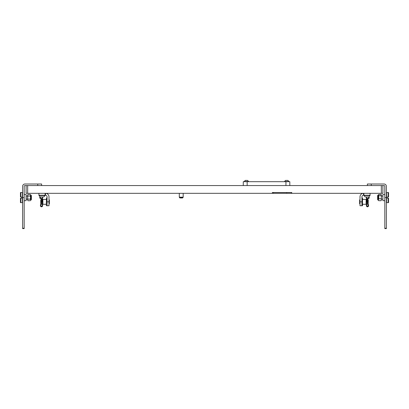 <?xml version="1.0" encoding="UTF-8"?>
<svg xmlns="http://www.w3.org/2000/svg" width="409" height="409" viewBox="0 0 409 409"><rect width="100%" height="100%" fill="white"/><g stroke="black" fill="none" stroke-linecap="round" stroke-linejoin="round"><path stroke-width="0.61" d="M27.664 193.319L26.11 193.319L26.11 185.563L27.664 185.563L27.664 193.319L272.363 193.319L272.363 192.542L291.755 192.542L291.755 193.319L381.336 193.319L381.336 185.563L382.89 185.563L382.89 193.319L381.336 193.319M286.714 193.319L286.714 192.542L273.529 192.542L273.529 193.319L291.755 193.319M273.529 193.319L272.363 193.319M27.664 185.563L381.336 185.563M272.752 193.319L272.752 192.542L272.363 192.542M37.746 185.563L37.746 184.009L24.949 184.009A2.326 2.326 0 0 0 22.623 186.34L22.623 228.263L24.172 228.263L24.172 197.583L22.623 197.583M26.11 185.563L24.949 185.563A0.777 0.777 0 0 0 24.172 186.34L24.172 197.583M24.172 228.263L24.172 228.595L22.623 228.595L22.623 228.263M37.746 184.009L41.626 184.009L41.626 185.563M382.89 185.563L384.051 185.563A0.777 0.777 0 0 1 384.828 186.34L384.828 228.263L386.377 228.263L386.377 228.595L384.828 228.595L384.828 228.263M367.374 185.563L367.374 184.009L384.051 184.009A2.326 2.326 0 0 1 386.377 186.34L386.377 197.583L384.828 197.583M386.377 228.263L386.377 197.583M180.563 197.971L182.455 197.971L180.563 197.971M183.171 197.194L182.859 197.741L179.607 197.741L179.295 197.194L183.171 197.194L183.171 193.319M47.055 201.852L48.993 201.852L48.993 205.727L47.055 205.727L47.055 196.811A1.549 1.549 0 0 0 45.501 195.257L38.911 195.257L38.911 193.319M48.993 201.852L48.993 196.811A3.492 3.492 0 0 0 45.501 193.319L45.501 195.257M45.113 193.319L45.113 195.257M46.278 205.338L46.503 197.971L46.278 205.338M40.813 203.8L40.695 199.97L41.467 199.526L41.467 201.254M41.467 202.562L41.467 204.178L42.291 204.178M48.993 199.909L49.382 199.909L49.382 203.789L48.993 203.789M46.278 204.275L42.863 204.275L42.863 199.428L46.278 199.428M42.602 205.635L42.602 205.717A1.084 1.084 -0 0 1 41.514 206.801A1.084 1.084 -0 0 1 40.43 205.717L40.465 205.369M40.43 205.502L40.43 205.425A1.084 1.084 -0 0 0 41.514 206.514A1.084 1.084 -0 0 0 42.602 205.425L42.291 206.264C41.335 206.831 40.716 206.576 40.43 205.502M42.291 205.252L42.291 205.425A0.777 0.777 180 0 1 41.514 206.202A0.777 0.777 180 0 1 40.762 205.236L42.265 199.408A0.465 0.465 -0 0 0 42.076 198.907L40.471 197.818L40.297 198.074L41.969 199.295L40.465 205.154A1.084 1.084 -0 0 0 40.43 205.425M40.297 198.074L39.653 197.9L41.928 199.474M39.653 197.665L39.826 197.404L40.471 197.818M40.742 205.466L42.265 199.566M40.752 205.569A0.777 0.777 180 0 1 40.762 205.522L41.156 203.999M41.14 203.989L40.747 205.533M42.602 205.64L42.291 206.397C41.335 206.959 40.716 206.709 40.43 205.64M42.602 205.425L42.602 196.964M42.291 196.964L42.291 205.425M40.476 196.964A3.103 3.103 0 0 1 39.065 195.553L44.959 195.553A3.103 3.103 0 0 1 43.548 196.964L40.476 196.964A3.103 3.103 0 0 1 39.065 195.553L39.065 195.257M44.959 195.553L44.959 195.257M360.007 201.852L360.007 196.811A3.492 3.492 0 0 1 363.499 193.319L363.499 195.257A1.549 1.549 0 0 0 361.945 196.811L361.945 205.727L360.007 205.727L360.007 201.852L361.945 201.852M370.089 193.319L370.089 195.257L370.089 193.319M370.089 195.257L363.499 195.257M363.887 195.257L363.887 193.319L363.887 195.257M362.497 197.971L362.497 205.727L362.497 197.971L361.945 197.971M367.533 201.473L367.533 199.526L368.304 199.97L368.136 203.825M360.007 203.789L359.618 203.789L359.618 199.909L360.007 199.909M362.722 199.428L366.137 199.428L366.137 204.275L362.722 204.275M367.844 203.999L367.533 204.178L367.533 202.782M369.347 197.9L369.174 197.404L369.347 197.9L367.031 199.582L368.535 205.446A1.084 1.084 0 0 1 368.57 205.717L367.696 202.118C366.868 198.846 366.868 198.794 367.696 201.964M368.535 205.231L368.57 205.425A1.084 1.084 0 0 0 368.535 205.154L368.172 203.81L368.535 205.154M366.709 205.502C367.364 206.545 367.875 206.484 368.238 205.308M366.709 205.425A0.777 0.777 180 0 0 368.248 205.569M366.709 196.964L366.709 205.717A0.777 0.777 180 0 0 367.486 206.489A0.777 0.777 180 0 0 368.238 205.522L366.735 199.694A0.465 0.465 0 0 1 366.924 199.198L369.174 197.644M368.238 205.446C367.875 206.611 367.364 206.678 366.709 205.64M366.72 199.582L366.72 199.295A0.465 0.465 0 0 1 366.924 198.907L369.174 197.404M368.57 205.717A1.084 1.084 0 0 1 367.486 206.801A1.084 1.084 0 0 1 366.398 205.717L366.398 196.964M365.452 196.964A3.103 3.103 0 0 1 364.041 195.553L369.935 195.553L369.935 195.257L369.935 195.553A3.103 3.103 0 0 1 368.524 196.964L365.452 196.964A3.103 3.103 0 0 1 364.041 195.553L364.041 195.257M243.278 185.563L243.278 181.683L289.817 181.683L289.817 185.563M30.609 184.009L37.127 184.009M371.873 184.009L378.391 184.009M26.11 199.331L27.664 199.137M26.11 195.839L26.304 199.137M31.386 196.187L31.386 198.978M27.664 196.034L26.304 196.034M24.172 200.686L26.11 200.686L26.11 194.479L24.172 194.479M20.839 202.624L22.388 202.624L22.388 192.542L20.839 192.542L20.839 196.964L21.616 196.964L21.616 198.207L20.839 198.207L20.839 202.624L20.45 202.624L20.45 198.207L20.839 198.207M20.839 196.964L20.45 196.964L20.45 192.542L20.839 192.542M382.89 199.331L382.89 195.839M377.614 198.978L377.614 196.187M381.336 196.034L382.696 196.034M381.336 199.137L382.696 199.137M384.828 200.686L382.89 200.686L382.89 194.479L384.828 194.479M388.161 192.542L388.55 192.542L388.55 196.964L388.161 196.964L388.161 192.542L386.612 192.542L386.612 202.624L388.161 202.624L388.161 198.207L387.384 198.207L387.384 196.964L388.161 196.964M388.161 198.207L388.55 198.207L388.55 202.624L388.161 202.624M31.386 196.034L31.386 199.137M30.292 199.152L30.532 197.685L30.532 199.883L30.292 199.152L27.904 199.152L27.664 199.883L27.664 197.685L27.904 199.152M30.292 196.018L30.532 195.282L30.532 197.481L30.292 196.018L27.904 196.018L27.664 197.481L27.664 195.282L27.904 196.018M30.532 195.282L30.292 194.449L30.532 195.185L30.292 194.449L27.904 194.449L27.664 195.185L27.904 194.449M30.292 200.717L27.904 200.717L27.664 199.883M377.614 199.137L377.614 196.034M378.596 200.522L378.468 200.134M381.208 194.648L381.336 195.037L381.096 194.479L378.708 194.479L378.468 195.037L378.596 194.648M378.708 194.479L378.708 198.779L378.468 199.674L378.468 197.327M381.336 200.134L381.208 200.522M381.336 195.113L381.336 197.128L381.096 194.479M381.336 197.128L381.336 199.797M378.468 197.128L378.468 195.113M381.336 199.674L381.336 197.327M381.096 198.779L378.708 198.779M381.096 200.691L378.708 200.691M381.096 195.676L378.708 195.676M285.574 180.405L284.506 181.473L288.923 181.473L287.854 180.405L285.63 180.405M287.333 180.405L287.588 180.405M247.465 180.405L246.99 180.405M244.173 181.473L248.595 181.473L247.522 180.405L245.242 180.405L244.173 181.683M371.254 184.009L371.254 185.563M41.902 199.163L41.902 199.454M366.924 198.907L366.924 199.198M368.529 198.104L368.703 198.36M285.937 185.563L285.937 181.683M247.159 181.683L247.159 185.563M30.532 200.185L30.844 200.185L30.844 194.986L31.386 195.528M378.468 194.986L378.156 194.986L378.156 200.185L377.614 199.638M291.366 192.542L291.366 193.319M179.607 197.741L180.011 197.971M179.295 197.194L179.295 193.319M182.859 197.741L182.455 197.971M47.055 205.727L46.503 205.727M47.055 197.971L46.503 197.971M41.467 199.526L41.912 199.526M42.602 199.909L42.863 199.909M42.602 203.789L42.863 203.789M41.11 203.968L41.467 204.178M361.945 205.727L362.497 205.727M367.533 199.526L367.042 199.526M366.398 199.909L366.137 199.909M366.398 203.789L366.137 203.789M367.533 204.178L366.709 204.178M30.844 200.185L31.386 199.638M30.532 194.986L30.844 194.986M378.468 200.185L378.156 200.185M378.156 194.986L377.614 195.528"/></g></svg>
